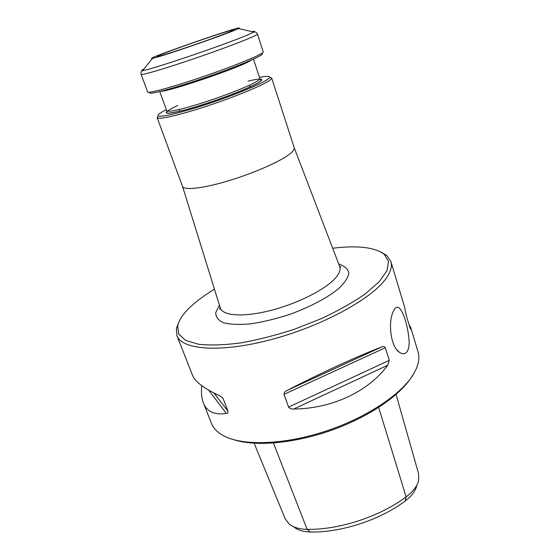 <?xml version="1.0" encoding="UTF-8"?>
<svg xmlns="http://www.w3.org/2000/svg" width="560" height="560" viewBox="0 0 560 560"><rect width="100%" height="100%" fill="white"/><g stroke="black" fill="none" stroke-linecap="round" stroke-linejoin="round"><path stroke-width="0.84" d="M409.15 341.495C408.121 323.953 400.351 300.188 394.478 309.267L393.162 311.71C387.926 322.777 390.698 346.836 399.392 352.275C402.619 354.564 405.251 354.242 407.288 351.316C408.625 348.999 409.241 345.723 409.15 341.495M214.466 289.17C205.891 294.364 198.597 299.614 192.57 304.927C184.086 312.431 179.123 319.396 177.674 325.836L178.724 334.089L185.703 340.424L198.667 344.281C210.168 345.499 224.084 345.058 240.429 342.958C257.789 339.871 275.814 335.286 294.518 329.203L321.426 318.612C338.331 310.681 352.912 302.47 365.169 293.979L379.176 281.778L386.974 270.725L388.542 261.436L384.265 254.296C374.696 247.233 357.504 245.21 332.675 248.241M179.067 321.573L176.428 328.328L176.932 335.65C181.811 349.755 219.905 353.066 270.186 339.85C320.425 326.746 370.405 299.74 385.378 279.384C390.572 272.412 392.42 266.469 390.915 261.548L386.778 255.486L380.527 251.811M390.915 261.548L404.334 306.208L406.399 315.875L410.004 327.852L410.704 329.126L410.655 327.264L418.005 351.715C419.524 356.713 418.971 362.348 416.346 368.627L413.994 373.303C402.43 393.75 366.429 417.998 324.597 431.557C282.765 445.151 241.794 445.963 223.16 435.519C217.217 432.208 213.297 428.12 211.4 423.262L203.399 402.913C206.787 411.642 214.452 415.156 226.401 413.441L208.6 390.103M412.545 375.354C401.849 394.1 370.685 416.087 332.997 429.716C295.316 443.352 255.899 446.845 233.982 439.768M254.128 443.233L285.229 518.861L289.205 524.111C293.349 527.422 299.32 529.165 307.104 529.333C338.856 530.04 379.967 516.6 406.112 496.881C413.147 491.547 417.347 486.024 418.705 480.312L418.579 473.676L396.067 394.471M416.668 485.884C415.422 491.092 411.621 496.118 405.265 500.948C380.226 519.89 340.949 532.721 310.492 532C303.45 531.832 298.032 530.243 294.245 527.233M259.476 77.413C266.364 76.027 269.787 75.964 269.745 77.21C269.584 78.106 267.589 79.59 263.767 81.676C253.085 87.493 226.954 97.769 202.559 105.63C178.129 113.512 159.852 117.6 158.158 115.85C157.353 114.891 160.083 112.833 166.348 109.662M149.667 92.575C147.546 95.431 174.454 88.27 207.165 76.93C239.883 65.611 265.454 54.6 262.017 53.669M143.955 68.999C141.519 70.196 141.106 70.7 142.723 70.518C141.106 71.519 140.574 72.8 141.127 74.34L147.623 91.917C147.763 93.898 174.755 86.499 206.647 75.446C238.546 64.407 264.341 53.529 263.221 51.884L257.46 34.062C256.816 32.445 255.605 31.773 253.834 32.046C255.22 31.185 254.583 31.045 251.93 31.605M233.877 30.59C216.972 37.583 157.724 57.771 152.586 58.317C139.72 60.634 250.082 22.421 238.546 28.553L233.877 30.59M229.278 32.095C219.94 35.882 196.322 44.296 178.36 50.218C159.495 56.364 153.237 58.009 159.572 55.153C170.849 50.239 219.198 33.495 231.091 30.387C235.613 29.183 235.004 29.757 229.278 32.095M269.878 77.28L271.67 78.211C271.523 79.135 269.5 80.668 265.594 82.81C254.681 88.809 227.857 99.386 202.797 107.45C177.709 115.535 158.97 119.672 157.262 117.824L158.095 115.99M191.723 45.724L199.997 42.854M271.649 77.952L294.217 147.735C294.714 149.324 292.978 151.606 288.995 154.581C278.733 162.253 252.154 173.789 227.255 181.153C202.321 188.559 183.827 190.477 182.539 186.41L182.532 186.389M293.692 409.017C332.15 408.779 368.802 391.258 387.723 365.253L293.692 409.017C291.536 409.234 289.842 408.59 288.603 407.085L284.025 394.352C284.074 392.539 285.082 391.251 287.056 390.467C319.83 373.464 357.609 356.16 381.948 346.871C383.299 346.129 384.426 346.423 385.315 347.746L389.256 360.353L387.723 365.253M410.655 327.264L409.017 324.583M201.733 385.651C201.054 392.504 201.607 398.258 203.399 402.913M226.401 413.441C227.626 413.434 228.151 412.671 227.983 411.159L223.286 398.958L222.383 397.635L219.576 395.745C204.008 388.423 195.027 381.696 192.633 375.557L176.932 335.65M310.492 532L307.104 529.333L273.448 443.023M405.265 500.948L406.112 496.881L378.679 407.456M260.071 79.058C263.249 79.149 262.059 80.71 256.508 83.748C244.202 90.482 208.285 103.691 185.521 109.788C162.736 115.395 160.111 113.96 177.632 105.49M248.031 81.116C253.519 79.786 257.439 79.1 259.798 79.058M160.86 91.301C167.909 91.784 230.664 70.763 247.919 62.076L252.441 59.584M253.484 59.115L259.875 78.617C260.085 79.317 258.356 80.647 254.695 82.614C245.441 87.577 223.048 96.306 202.601 102.844C180.67 109.676 168.728 112.35 166.782 110.852L159.747 91.574M141.127 74.34C141.043 75.747 168.007 67.725 200.123 56.595C232.239 45.486 258.391 35.112 257.46 34.062M152.586 58.317L142.723 70.518C148.568 70.595 226.814 44.079 248.073 34.755L253.834 32.046L238.546 28.553M219.471 305.284L215.747 312.606C215.635 316.967 218.239 320.362 223.559 322.791C230.44 324.499 239.519 324.842 250.803 323.827C263.032 321.972 275.905 318.864 289.429 314.51C309.477 307.258 327.096 297.962 338.408 288.834C344.687 282.898 348.173 277.613 348.866 272.979C347.949 268.905 344.561 265.909 338.702 263.991M339.633 266.413L339.731 266.665C340.802 269.71 339.43 273.448 335.615 277.879C325.822 289.268 297.871 303.506 270.774 310.429C243.649 317.408 222.733 315.903 220.318 308.014L220.241 307.755M410.326 328.748L410.76 328.986M381.948 346.871L287.056 390.467M223.286 398.958L221.879 397.166M227.983 411.159L213.962 393.022M385.315 347.746L284.025 394.352M389.256 360.353L288.603 407.085M397.11 350.077L399.392 352.275M177.674 325.836L176.428 328.328M384.265 254.296L386.778 255.486M166.782 110.852L166.838 112.812C166.677 112.938 166.005 114.513 182.21 110.642C193.333 107.793 207.347 103.341 224.245 97.293C238.448 92.015 249.158 87.507 256.375 83.776C262.255 80.451 260.988 80.094 261.037 80.192L259.875 78.617M158.158 115.85L157.262 117.824M269.745 77.21L271.67 78.211M159.572 55.153L158.571 56.322M231.091 30.387L232.582 30.492M249.942 86.961L249.382 85.232M242.599 64.484L242.389 63.84M179.746 111.272L179.123 109.564M171.619 89.068L171.388 88.424M220.052 307.16L219.779 309.043C219.982 309.645 220.164 309.302 220.318 308.014L182.532 186.396L157.115 117.614M294.21 147.721L339.731 266.665L340.788 267.134L339.409 265.825"/></g></svg>
